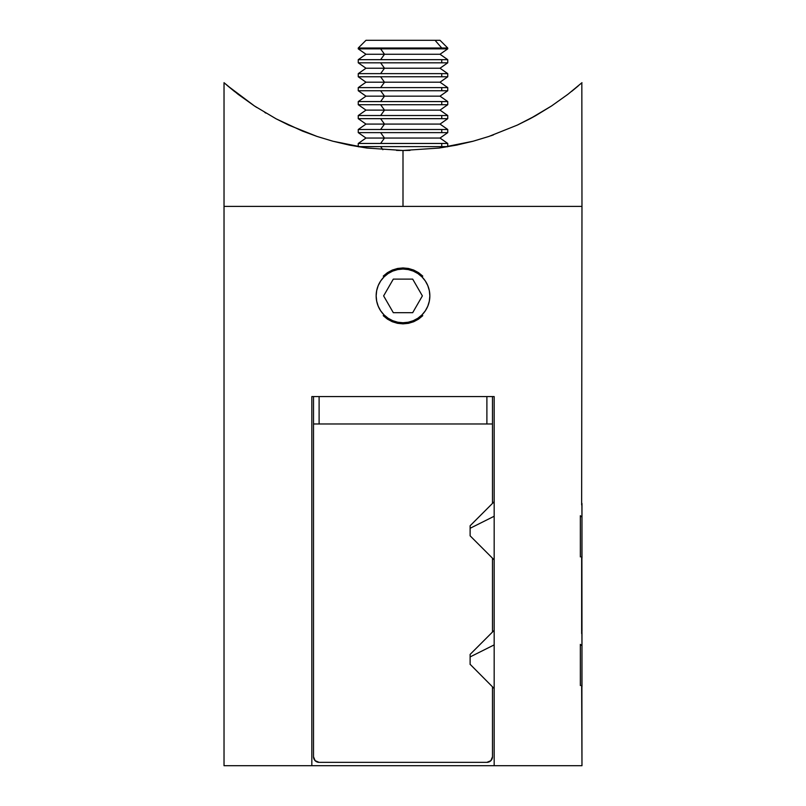 <?xml version="1.0" encoding="UTF-8"?>
<svg xmlns="http://www.w3.org/2000/svg" width="806" height="806" viewBox="0 0 806 806"><rect width="100%" height="100%" fill="white"/><g stroke="black" fill="none" stroke-linecap="round" stroke-linejoin="round"><path stroke-width="1.21" d="M392.3 270.06L403 267.935L408.481 268.469L413.71 270.06L418.546 272.65L422.777 276.126L418.546 272.65L413.71 270.06L403 267.935L403 269.053L403 267.935L397.549 268.469L392.3 270.06L387.464 272.65L392.3 270.06M383.243 276.105L387.464 272.65L383.243 276.105M387.434 319.126L383.213 315.66L387.434 319.126L392.26 321.715L387.434 319.126M403 323.861L392.26 321.715L397.519 323.317L403 323.861L403 322.743A26.85 26.85 0 0 1 376.15 295.893A26.85 26.85 0 0 1 403 269.053L397.761 269.567L392.724 271.098L388.089 273.577L384.019 276.911L380.674 280.982L378.195 285.626L376.674 290.654L376.15 295.893L376.674 301.132L378.195 306.169L380.674 310.814L384.019 314.874L388.089 318.219L392.724 320.697L397.761 322.229L403 322.743L408.239 322.229L413.276 320.697L417.911 318.219L421.981 314.874L425.326 310.814L427.805 306.169L429.326 301.132L429.85 295.893L429.326 290.654L427.805 285.626L425.326 280.982L421.981 276.911L417.911 273.577L413.276 271.098L408.239 269.567L403 269.053A26.85 26.85 0 0 1 429.85 295.893A26.85 26.85 0 0 1 403 322.743L403 323.861L408.461 323.327L413.72 321.725L403 323.861M581.831 82.806L581.972 206.407L403 206.407L581.972 206.407L581.65 504.959L581.972 206.407L224.028 206.407L224.028 765.7L311.831 765.7L311.831 396.572L313.514 396.572L313.514 423.976L492.486 423.976L492.486 396.572L494.169 396.572L494.169 765.7L581.972 765.7L581.65 685.251M581.65 633.597L581.65 556.614M581.892 686.863L581.972 765.7L311.831 765.7L311.831 396.572L319.105 396.572L319.105 423.976L319.105 396.572L486.895 396.572L486.895 423.976L486.895 396.572L494.169 396.572L494.169 765.7L224.028 765.7L224.028 206.407L403 206.407L224.028 206.407L403 206.407L403 150.48L366.932 148.062L349.582 145.151L332.959 141.241L317.08 136.456L302.331 131.025L276.126 118.835L254.495 105.999L227.635 85.819L234.758 91.693M418.536 319.146L413.72 321.725L418.536 319.146L422.777 315.67L418.536 319.146M581.892 558.226L581.972 631.471M333.17 396.572L472.83 396.572M319.105 396.572L313.514 396.572L313.514 423.976L492.486 423.976L492.486 396.572L486.895 396.572M492.063 758.889L490.844 760.703L492.486 756.753L492.486 686.843L492.486 756.753A5.592 5.592 0 0 1 486.895 762.345L319.105 762.345A5.592 5.592 0 0 1 313.514 756.753L313.514 423.976L313.514 756.753L315.156 760.703L313.937 758.889M492.486 632.025L492.486 558.205L492.486 632.025M492.486 503.397L492.486 423.976L492.486 503.397M489.03 761.922L490.844 760.703L486.895 762.345L319.105 762.345L315.156 760.703M319.105 762.345L316.97 761.922M410.032 150.39L403.605 150.48M531.98 117.696L530.892 118.281M551.415 106.06L567.898 94.312L581.972 82.686L567.898 94.312L551.516 105.989L535.859 115.55L517.402 125.061L488.889 136.456L473.041 141.241L456.377 145.151L439.048 148.062L403 150.48L366.932 148.062L332.959 141.241L317.08 136.456L288.689 125.101L276.115 118.825L254.495 105.999L238.092 94.302L224.169 82.817M571.575 91.431L573.922 89.526M535.668 115.661L530.55 118.472M490.713 135.841L493.443 134.884M456.992 145.03L457.576 144.909M551.516 105.989L530.026 118.754L517.402 125.061L488.889 136.456L473.041 141.241L439.048 148.062L403 150.48L403 206.407L581.972 206.407M265.94 113.132L264.771 112.437M402.335 150.48L396.512 150.4M254.696 106.13L256.741 107.46M227.635 85.819L224.038 82.696M573.822 89.607L578.295 85.879M494.169 501.715L470.12 525.764L470.12 528.283L494.169 516.253L470.12 528.283L470.12 525.804M581.972 503.679L581.972 517.12L580.35 515.719L581.972 517.12L581.902 503.317M581.902 558.286L581.972 517.12L581.972 558.095M580.35 515.719L580.35 556.916L580.35 515.719M470.12 535.658L470.12 528.283L470.12 535.829L494.169 559.878M470.12 656.92L494.169 644.891L470.12 656.92L470.12 654.442L470.12 664.466L470.12 656.92M581.972 632.317L581.972 645.757L580.35 644.357L581.972 645.757L581.902 631.954M581.902 686.924L581.972 645.757L581.972 686.732M580.35 644.357L580.35 685.553L580.35 644.357M470.12 664.295L494.169 688.515M422.374 295.893L412.692 312.678L393.308 312.678L383.626 295.893L393.308 279.118L412.692 279.118L422.374 295.893L412.692 312.678L393.308 312.678L383.626 295.893L393.308 279.118L412.692 279.118L422.374 295.893M366.297 40.3L435.059 40.3L441.748 48.028L441.748 48.854L447.743 48.854L441.748 48.854L441.748 48.028L358.257 48.028L441.748 48.028L435.059 40.3L365.984 40.3L358.257 48.028L358.257 48.854L441.748 48.854L380.623 48.854L384.492 54.264L380.623 59.674L447.743 59.674L358.257 59.674L380.623 59.674L384.492 54.264L440.016 54.264L384.492 54.264L380.623 48.854L358.257 48.854L365.984 54.264L384.492 54.264L365.984 54.264L358.257 59.674L358.257 62.818L441.748 62.818L441.748 59.674L441.748 62.818L380.623 62.818L384.492 68.228L380.623 73.638L447.743 73.638L358.257 73.638L380.623 73.638L384.492 68.228L440.016 68.228L384.492 68.228L380.623 62.818L358.257 62.818L365.984 68.228L384.492 68.228L365.984 68.228L358.257 73.638L358.257 76.782L441.748 76.782L441.748 73.638L441.748 76.782L380.623 76.782L384.492 82.192L380.623 87.602L447.743 87.602L358.257 87.602L380.623 87.602L384.492 82.192L440.016 82.192L384.492 82.192L380.623 76.782L358.257 76.782L365.984 82.192L384.492 82.192L365.984 82.192L358.257 87.602L358.257 90.746L441.748 90.746L441.748 87.602L441.748 90.746L380.623 90.746L384.492 96.156L380.623 101.566L447.743 101.566L358.257 101.566L380.623 101.566L384.492 96.156L440.016 96.156L384.492 96.156L380.623 90.746L358.257 90.746L365.984 96.156L384.492 96.156L365.984 96.156L358.257 101.566L358.257 104.709L441.748 104.709L441.748 101.566L441.748 104.709L380.623 104.709L384.492 110.12L380.623 115.53L447.743 115.53L358.257 115.53L380.623 115.53L384.492 110.12L440.016 110.12L384.492 110.12L380.623 104.709L358.257 104.709L365.984 110.12L384.492 110.12L365.984 110.12L358.257 115.53L358.257 118.673L441.748 118.673L441.748 115.53L441.748 118.673L380.623 118.673L384.492 124.084L380.623 129.494L447.743 129.494L358.257 129.494L380.623 129.494L384.492 124.084L440.016 124.084L384.492 124.084L380.623 118.673L358.257 118.673L365.984 124.084L384.492 124.084L365.984 124.084L358.257 129.494L358.257 132.637L441.748 132.637L441.748 129.494L441.748 132.637L380.623 132.637L384.492 138.048L380.623 143.458L447.743 143.458L358.257 143.458L380.623 143.458L384.492 138.048L440.016 138.048L384.492 138.048L380.623 132.637L358.257 132.637L365.984 138.048L384.492 138.048L365.984 138.048L358.257 143.458L358.257 146.601L441.748 146.601L441.748 143.458L441.748 146.601L380.623 146.601L382.86 149.725L380.623 146.601L358.529 146.793M439.945 40.3L435.059 40.3L440.016 40.3L447.743 48.028L441.748 48.028L447.743 48.028L447.743 48.854L440.016 54.264L447.743 59.674L447.743 62.818L441.748 62.818L447.743 62.818L440.016 68.228L447.743 73.638L447.743 76.782L441.748 76.782L447.743 76.782L440.016 82.192L447.743 87.602L447.743 90.746L441.748 90.746L447.743 90.746L440.016 96.156L447.743 101.566L447.743 104.709L441.748 104.709L447.743 104.709L440.016 110.12L447.743 115.53L447.743 118.673L441.748 118.673L447.743 118.673L440.016 124.084L447.743 129.494L447.743 132.637L441.748 132.637L447.743 132.637L440.016 138.048L447.743 143.458L447.743 146.601L441.748 146.601L447.471 146.793M224.028 82.686L224.028 206.407M494.169 630.352L470.12 654.401"/></g></svg>
